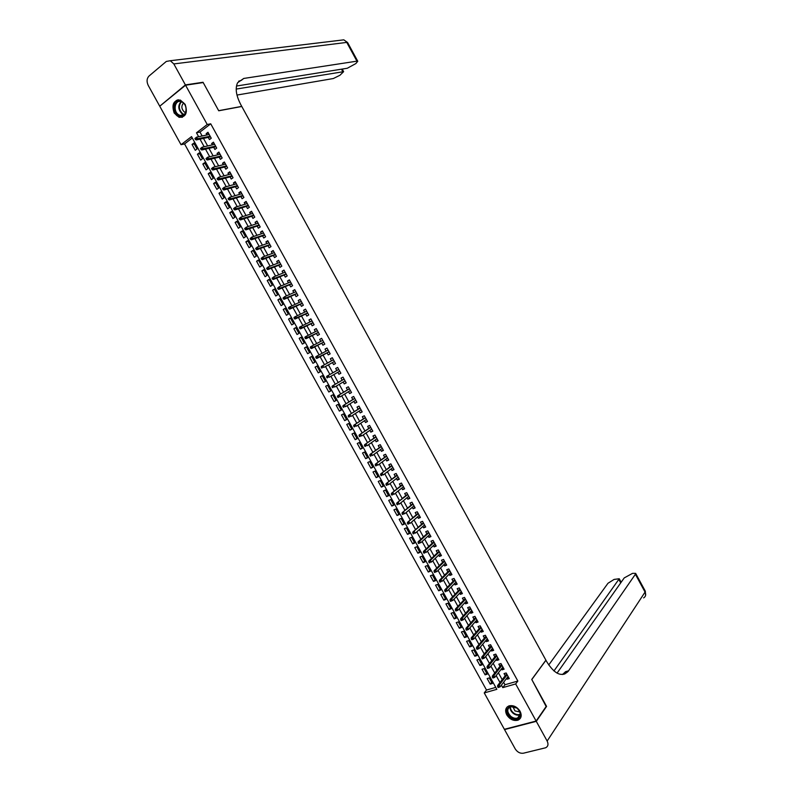 <?xml version="1.0" encoding="UTF-8"?>
<svg xmlns="http://www.w3.org/2000/svg" width="793" height="793" viewBox="0 0 793 793"><rect width="100%" height="100%" fill="white"/><g stroke="black" fill="none" stroke-linecap="round" stroke-linejoin="round"><path stroke-width="1.19" d="M185.136 104.319C187.882 112.854 185.869 117.195 179.089 117.334L174.202 113.062C171.427 104.507 173.479 100.176 180.338 100.077L185.136 104.319M520.089 711.271C522.052 715.534 521.338 718.508 517.948 720.193C513.537 721.184 509.81 719.4 506.747 714.85C504.754 710.538 505.508 707.544 508.987 705.879C513.358 704.957 517.056 706.761 520.089 711.271M185.562 85.208L203.186 82.561L218.729 110.782L241.796 106.48L545.901 660.173L531.746 679.452L546.417 706.117L536.127 721.055L504.378 729.302L484.245 692.913L496.844 689.325L191.529 136.614L181.032 144.703L159.75 106.212L185.562 85.208L207.231 124.501L196.486 132.788L198.647 136.713M192.283 137.992L184.551 143.939L486.505 690.039L484.245 692.913M184.551 143.939L181.032 144.703M208.242 137.377L209.451 139.578L211.245 138.22L207.964 132.272L206.18 133.64L206.904 134.959M213.694 147.27L214.903 149.461L216.707 148.113L213.426 142.175L211.632 143.533L212.375 144.881M219.146 157.153L220.355 159.334L222.159 158.005L218.888 152.068L217.084 153.416L217.847 154.794M224.588 167.026L225.797 169.196L227.601 167.878L224.34 161.96L222.526 163.279L223.309 164.696M230.029 176.889L231.229 179.059L233.053 177.751L229.782 171.833L227.968 173.142L228.771 174.589M235.471 186.742L236.661 188.903L238.485 187.614L235.224 181.696L233.4 182.995L234.222 184.472M240.903 196.585L242.083 198.746L243.917 197.467L240.656 191.549L238.832 192.838L239.664 194.354M246.326 206.428L247.505 208.569L249.349 207.31L246.088 201.402L244.254 202.671L245.106 204.217M251.748 216.251L252.927 218.392L254.771 217.143L251.52 211.245L249.676 212.494L250.548 214.07M257.16 226.064L258.34 228.196L260.193 226.967L256.942 221.069L255.088 222.318L255.98 223.923M262.572 235.878L263.742 237.999L265.605 236.78L262.354 230.892L260.5 232.121L261.403 233.757M267.975 245.671L269.144 247.793L271.008 246.583L267.766 240.705L265.903 241.915L266.825 243.59M273.377 255.465L274.547 257.576L276.41 256.377L273.169 250.499L271.305 251.708L272.247 253.413M278.779 265.249L279.939 267.35L281.812 266.17L278.571 260.292L276.698 261.482L277.659 263.226M284.162 275.022L285.321 277.114L287.205 275.944L283.963 270.076L282.09 271.256L283.061 273.02M289.554 284.786L290.704 286.868L292.587 285.718L289.356 279.86L287.472 281.019L288.464 282.814M294.927 294.54L296.076 296.622L297.97 295.472L294.748 289.623L292.855 290.773L293.866 292.597M300.309 304.284L301.449 306.356L303.352 305.226L300.131 299.377L298.227 300.517L299.258 302.371M305.682 314.018L306.822 316.08L308.725 314.97L305.503 309.121L303.6 310.251L304.641 312.145M311.044 323.742L312.174 325.804L314.097 324.704L310.876 318.865L308.963 319.976L310.023 321.899M316.407 333.466L317.537 335.518L319.46 334.428L316.238 328.589L314.325 329.69L315.406 331.643M321.76 343.171L322.89 345.213L324.813 344.142L321.601 338.314L319.678 339.394L320.778 341.386M327.113 352.875L328.233 354.907L330.166 353.847L326.954 348.028L325.031 349.098L326.141 351.111M332.465 362.579L333.575 364.592L335.518 363.551L332.307 357.732L330.374 358.783L331.494 360.825M337.828 372.294L338.918 374.266L340.861 373.235L337.649 367.427L335.717 368.467L336.837 370.5M343.171 381.998L344.241 383.931L346.194 382.91L342.992 377.111L341.049 378.132L342.17 380.174M348.524 391.683L349.574 393.596L351.527 392.585L348.335 386.786L346.372 387.797L347.503 389.849M353.866 401.367L354.897 403.24L356.86 402.249L353.658 396.45L351.705 397.452L352.835 399.503M359.199 411.042L360.21 412.875L362.183 411.904L358.991 406.105L357.019 407.096L358.158 409.148M364.532 420.706L365.523 422.51L367.496 421.539L364.314 415.76L362.342 416.731L363.472 418.793M369.855 430.361L370.837 432.135L372.819 431.174L369.627 425.395L367.645 426.356L368.785 428.418M375.178 440.006L376.14 441.741L378.122 440.799L374.94 435.03L372.958 435.981L374.088 438.043M380.491 449.651L381.433 451.346L383.425 450.424L380.243 444.655L378.251 445.587L379.391 447.658M385.804 459.276L386.726 460.941L388.729 460.029L385.547 454.27L383.554 455.192L384.694 457.264M391.118 468.901L392.01 470.527L394.022 469.625L390.84 463.865L388.838 464.777L389.987 466.849M396.421 478.516L397.293 480.112L399.305 479.22L396.133 473.471L394.131 474.363L395.271 476.444M401.714 488.111L402.576 489.678L404.599 488.805L401.427 483.056L399.414 483.938L400.554 486.02M407.007 497.707L407.85 499.233L409.872 498.371L406.71 492.631L404.688 493.504L405.838 495.585M412.291 507.292L413.123 508.789L415.145 507.936L411.983 502.197L409.961 503.059L411.111 505.151M417.574 516.867L418.387 518.335L420.419 517.492L417.257 511.763L415.225 512.605L416.375 514.697M422.857 526.433L423.64 527.86L425.682 527.038L422.53 521.318L420.488 522.141L421.638 524.242M428.131 535.999L428.894 537.386L430.946 536.583L427.784 530.854L425.742 531.677L426.902 533.778M433.394 545.544L434.148 546.902L436.2 546.109L433.047 540.39L430.995 541.193L432.155 543.294M438.658 555.09L439.391 556.418L441.453 555.625L438.301 549.916L436.239 550.709L437.409 552.81M443.921 564.616L444.625 565.915L446.697 565.141L443.545 559.432L441.483 560.215L442.653 562.326M449.175 574.142L449.869 575.401L451.941 574.647L448.798 568.948L446.727 569.711L447.886 571.822M454.419 583.658L455.093 584.887L457.174 584.144L454.032 578.444L451.96 579.197L453.12 581.309M459.662 593.164L460.317 594.354L462.408 593.62L459.266 587.93L457.184 588.674L458.354 590.795M464.906 602.66L465.541 603.82L467.632 603.106L464.5 597.416L462.408 598.15L463.578 600.261M470.14 612.156L470.755 613.276L472.856 612.573L469.724 606.893L467.632 607.607L468.802 609.728M475.364 621.633L475.969 622.723L478.07 622.029L474.938 616.359L472.846 617.063L474.016 619.184M480.588 631.109L481.173 632.16L483.284 631.486L480.161 625.816L478.05 626.5L479.23 628.631M485.812 640.566L486.377 641.596L488.488 640.922L485.366 635.262L483.254 635.936L484.434 638.068M491.026 650.022L491.571 651.013L493.692 650.359L490.57 644.699L488.458 645.363L489.638 647.504M496.24 659.469L496.765 660.43L498.896 659.786L495.774 654.126L493.652 654.78L494.832 656.921M501.444 668.905L501.959 669.837L504.09 669.203L500.968 663.553L498.847 664.187L500.026 666.338M491.67 682.317L490.243 684.131L487.16 678.55L489.251 677.936L492.334 683.516L490.243 684.131M486.545 673.039L485.108 674.833L482.025 669.252L484.107 668.628L487.189 674.209L485.108 674.833M481.42 663.761L479.963 665.525L476.88 659.945L478.952 659.3L482.045 664.891L479.963 665.525M476.286 654.463L474.819 656.217L471.726 650.617L473.798 649.973L476.89 655.573L474.819 656.217M471.151 645.165L469.664 646.89L466.571 641.299L468.643 640.635L471.736 646.236L469.664 646.89M466.006 635.857L464.51 637.562L461.417 631.962L463.479 631.287L466.571 636.898L464.51 637.562M460.862 626.549L459.355 628.225L456.253 622.614L458.304 621.93L461.407 627.541L459.355 628.225M455.707 617.222L454.191 618.877L451.088 613.267L453.13 612.563L456.243 618.183L454.191 618.877M450.553 607.884L449.016 609.52L445.914 603.909L447.956 603.195L451.068 608.816L449.016 609.52M445.388 598.546L443.842 600.162L440.739 594.532L442.772 593.808L445.884 599.439L443.842 600.162M440.224 589.199L438.668 590.785L435.555 585.155L437.587 584.421L440.7 590.051L438.668 590.785M435.06 579.842L433.484 581.408L430.371 575.777L432.393 575.024L435.506 580.664L433.484 581.408M429.885 570.474L428.289 572.021L425.177 566.38L427.199 565.617L430.312 571.257L428.289 572.021M424.701 561.097L423.095 562.624L419.983 556.973L421.995 556.2L425.117 561.85L423.095 562.624M419.517 551.72L417.901 553.217L414.779 547.566L416.791 546.774L419.913 552.434L417.901 553.217M414.333 542.323L412.697 543.8L409.575 538.15L411.577 537.347L414.709 543.007L412.697 543.8M409.138 532.926L407.493 534.373L404.371 528.723L406.363 527.9L409.495 533.57L407.493 534.373M403.934 523.519L402.279 524.946L399.157 519.286L401.139 518.453L404.271 524.123L402.279 524.946M398.74 514.102L397.065 515.5L393.933 509.84L395.915 508.997L399.057 514.677L397.065 515.5M393.526 504.675L391.841 506.053L388.709 500.383L390.691 499.531L393.824 505.21L391.841 506.053M388.312 495.238L386.617 496.596L383.485 490.917L385.457 490.054L388.59 495.744L386.617 496.596M383.098 485.792L381.383 487.13L378.251 481.45L380.214 480.568L383.356 486.268L381.383 487.13M377.874 476.345L376.15 477.654L373.007 471.974L374.97 471.082L378.112 476.771L376.15 477.654M372.651 466.889L370.916 468.177L367.764 462.478L369.716 461.576L372.869 467.275L370.916 468.177M367.417 457.412L365.662 458.681L362.52 452.981L364.463 452.069L367.615 457.779L365.662 458.681M362.183 447.936L360.418 449.185L357.266 443.475L359.209 442.553L362.361 448.263L360.418 449.185M356.949 438.45L355.165 439.679L352.013 433.969L353.946 433.028L357.108 438.737L355.165 439.679M351.695 428.963L349.901 430.153L346.749 424.443L348.682 423.492L351.834 429.211L349.901 430.153M346.452 419.457L344.638 420.627L341.476 414.908L343.409 413.946L346.571 419.675L344.638 420.627M341.198 409.941L339.374 411.091L336.212 405.372L338.125 404.39L341.297 410.12L339.374 411.091M335.935 400.425L334.101 401.555L330.929 395.826L332.842 394.825L336.014 400.564L334.101 401.555M330.671 390.899L328.817 392L325.645 386.26L327.559 385.259L330.731 390.999L328.817 392M325.398 381.354L323.534 382.434L320.362 376.695L322.265 375.674L325.437 381.423L323.534 382.434M320.124 371.808L318.251 372.869L315.069 367.119L316.972 366.088L320.144 371.848L318.251 372.869M311.679 356.523L309.776 357.544L312.957 363.293L314.851 362.252L311.669 356.493L309.776 357.544M306.395 346.947L304.472 347.949L307.654 353.708L309.548 352.647L306.356 346.888L304.472 347.949M301.102 337.372L299.169 338.343L302.351 344.103L304.234 343.042L301.043 337.273L299.169 338.343M295.809 327.787L293.856 328.738L297.048 334.497L298.921 333.427L295.73 327.648L293.856 328.738M290.506 318.191L288.543 319.113L291.735 324.892L293.598 323.802L290.407 318.023L288.543 319.113M285.202 308.586L283.23 309.488L286.422 315.267L288.275 314.167L285.084 308.378L283.23 309.488M279.889 298.971L277.897 299.853L281.099 305.632L282.952 304.522L279.751 298.723L277.897 299.853M274.576 289.356L272.574 290.208L275.766 295.997L277.619 294.867L274.418 289.068L272.574 290.208M269.253 279.721L267.241 280.553L270.433 286.342L272.277 285.202L269.075 279.404L267.241 280.553M263.93 270.086L261.898 270.889L265.1 276.688L266.934 275.528L263.732 269.729L261.898 270.889M258.597 260.441L256.555 261.214L259.757 267.023L261.591 265.853L258.379 260.045L256.555 261.214M253.264 250.776L251.203 251.54L254.414 257.348L256.238 256.159L253.026 250.35L251.203 251.54M247.922 241.112L245.85 241.845L249.061 247.664L250.875 246.464L247.664 240.646L245.85 241.845M242.579 231.437L240.487 232.151L243.709 237.969L245.513 236.76L242.301 230.932L240.487 232.151M237.226 221.762L235.124 222.436L238.346 228.265L240.15 227.046L236.929 221.207L235.124 222.436M231.873 212.068L229.752 212.722L232.973 218.551L234.778 217.322L231.556 211.483L229.752 212.722M226.52 202.364L224.379 202.998L227.611 208.837L229.405 207.588L226.174 201.739L224.379 202.998M221.148 192.659L219.007 193.264L222.228 199.102L224.022 197.844L220.791 191.995L219.007 193.264M215.785 182.935L213.614 183.52L216.846 189.368L218.63 188.09L215.399 182.241L213.614 183.52M210.413 173.211L208.232 173.766L211.463 179.624L213.238 178.336L209.996 172.468L208.232 173.766M205.03 163.467L202.839 164.012L206.071 169.871L207.845 168.562L204.604 162.694L202.839 164.012M199.648 153.723L197.437 154.238L200.679 160.097L202.443 158.778L199.192 152.91L197.437 154.238M486.505 690.039L495.774 687.382M197.031 148.995L193.789 143.117L192.035 144.455L195.276 150.323L197.031 148.995M503.624 682.258L504.992 684.736L517.849 681.048L210.72 123.807L199.985 132.064L202.146 135.97M203.484 138.398L207.647 145.952M208.975 148.35L213.148 155.914M214.457 158.283L218.64 165.876M219.929 168.205L224.132 175.818M225.41 178.128L229.613 185.76M230.872 188.04L235.095 195.693M236.334 197.933L240.576 205.605M241.796 207.825L246.038 215.518M247.247 217.708L251.51 225.42M252.699 227.581L256.962 235.313M258.141 237.434L262.424 245.196M263.573 247.287L267.865 255.068M269.005 257.14L273.317 264.931M274.437 266.973L278.749 274.784M279.86 276.797L284.181 284.637M285.272 286.61L289.614 294.471M290.684 296.413L295.036 304.304M296.096 306.217L300.458 314.117M301.499 316.001L305.87 323.931M306.891 325.784L311.282 333.724M312.283 335.558L316.685 343.518M317.676 345.322L322.077 353.301M323.058 355.066L327.469 363.055M328.441 364.83L332.842 372.799M333.833 374.593L338.205 382.523M339.216 384.347L343.567 392.238M344.588 394.091L348.93 401.952M349.961 403.825L354.283 411.646M355.333 413.549L359.635 421.341M360.696 423.264L364.978 431.025M366.049 432.978L370.311 440.7M371.402 442.672L375.644 450.365M376.754 452.367L380.977 460.019M382.097 462.041L386.3 469.664M387.43 471.716L391.613 479.299M392.763 481.381L396.926 488.924M398.096 491.036L402.239 498.549M403.419 500.68L407.543 508.154M408.732 510.315L412.846 517.76M414.045 519.94L418.139 527.355M419.358 529.565L423.422 536.94M424.661 539.171L428.706 546.516M429.955 548.776L433.989 556.081M435.248 558.361L439.263 565.637M440.541 567.947L444.536 575.183M445.825 577.522L449.8 584.728M451.098 587.088L455.063 594.254M456.371 596.643L460.317 603.78M461.645 606.189L465.57 613.296M466.908 615.725L470.814 622.802M472.172 625.261L476.048 632.299M477.426 634.777L481.292 641.785M482.669 644.293L486.515 651.261M487.923 653.799L491.749 660.738M493.157 663.295L496.963 670.194M498.391 672.781L502.187 679.651M506.648 678.332L507.133 679.224L509.275 678.61L506.162 672.97L504.031 673.594L505.21 675.735M210.72 123.807L207.231 124.501M517.849 681.048L515.668 683.943L536.127 721.055M501.414 685.132L502.782 687.62L515.668 683.943M199.995 139.152L204.178 146.725M205.506 149.134L209.699 156.736M211.017 159.115L215.22 166.728M216.519 169.078L220.732 176.72M222.01 179.04L226.243 186.702M227.502 188.982L231.744 196.664M232.993 198.924L237.246 206.626M238.475 208.856L242.737 216.578M243.947 218.769L248.229 226.52M249.418 228.681L253.71 236.453M254.89 238.584L259.182 246.375M260.352 248.477L264.664 256.288M265.804 258.359L270.126 266.19M271.256 268.232L275.587 276.083M276.698 278.095L281.049 285.966M282.139 287.948L286.501 295.848M287.581 297.801L291.943 305.711M293.004 307.634L297.385 315.564M298.436 317.458L302.827 325.417M303.858 327.281L308.259 335.251M309.27 337.094L313.681 345.084M314.682 346.888L319.103 354.907M320.085 356.681L324.515 364.701M325.497 366.485L329.908 374.474M330.909 376.279L335.3 384.238M336.311 386.072L340.683 394.002M341.714 395.856L346.065 403.746M347.106 405.629L351.438 413.48M352.498 415.393L356.81 423.214M357.881 425.147L362.183 432.928M363.263 434.891L367.536 442.643M368.636 444.625L372.898 452.347M374.009 454.359L378.251 462.032M379.371 464.074L383.594 471.716M384.734 473.788L388.937 481.391M390.087 483.482L394.27 491.065M395.439 493.177L399.603 500.72M400.782 502.861L404.926 510.365M406.125 512.536L410.249 520M411.458 522.2L415.562 529.635M416.791 531.855L420.875 539.26M422.114 541.5L426.188 548.865M427.437 551.135L431.481 558.47M432.75 560.77L436.784 568.066M438.063 570.385L442.078 577.651M443.366 580L447.361 587.226M448.669 589.595L452.644 596.802M453.963 599.191L457.918 606.358M459.256 608.776L463.191 615.903M464.539 618.352L468.465 625.449M469.823 627.917L473.718 634.985M475.096 637.473L478.982 644.501M480.37 647.029L484.236 654.017M485.643 656.564L489.479 663.523M490.897 666.1L494.723 673.029M496.16 675.616L499.967 682.515M504.992 684.736L502.782 687.62M199.985 132.064L196.486 132.788M508.581 677.351L507.133 679.224M194.255 143.969L192.035 144.455M503.416 667.974L501.959 669.837M498.242 658.596L496.765 660.43M493.058 649.209L491.571 651.013M487.873 639.812L486.377 641.596M482.689 630.405L481.173 632.16M477.495 620.988L475.969 622.723M472.301 611.562L470.755 613.276M467.097 602.135L465.541 603.82M461.893 592.688L460.317 594.354M456.679 583.242L455.093 584.887M451.465 573.785L449.869 575.401M446.241 564.319L444.625 565.915M441.017 554.842L439.391 556.418M435.783 545.356L434.148 546.902M430.549 535.87L428.894 537.386M425.316 526.364L423.64 527.86M420.072 516.858L418.387 518.335M414.818 507.342L413.123 508.789M409.565 497.816L407.85 499.233M404.301 488.28L402.576 489.678M399.038 478.734L397.293 480.112M393.774 469.178L392.01 470.527M388.501 459.613L386.726 460.941M383.217 450.047L381.433 451.346M377.934 440.462L376.14 441.741M372.651 430.877L370.837 432.135M367.357 421.281L365.523 422.51M362.054 411.676L360.21 412.875M356.761 402.061L354.897 403.24M351.448 392.436L349.574 393.596M346.135 382.801L344.241 383.931M340.821 373.166L338.918 374.266M335.498 363.511L333.575 364.592M326.974 348.058L325.031 349.098M321.641 338.383L319.678 339.394M316.298 328.699L314.325 329.69M310.955 319.004L308.963 319.976M305.602 309.31L303.6 310.251M300.25 299.595L298.227 300.517M294.887 289.881L292.855 290.773M289.524 280.157L287.472 281.019M284.152 270.413L282.09 271.256M278.779 260.669L276.698 261.482M273.397 250.915L271.305 251.708M268.014 241.151L265.903 241.915M262.622 231.387L260.5 232.121M257.229 221.604L255.088 222.318M251.837 211.81L249.676 212.494M246.425 202.017L244.254 202.671M241.022 192.203L238.832 192.838M235.6 182.39L233.4 182.995M230.188 172.557L227.968 173.142M224.756 162.724L222.526 163.279M219.334 152.88L217.084 153.416M213.892 143.027L211.632 143.533M208.46 133.165L206.18 133.64M506.658 673.872L497.637 685.529L499.184 685.083L507.153 674.764M498.46 686.322L497.598 686.569L498.123 687.521L498.985 687.273L498.46 686.322L499.184 685.083L500.135 686.797L508.085 676.459M497.637 685.529L497.598 686.569M498.985 687.273L500.135 686.797M516.996 708.08C524.778 713.918 517.879 723.325 510.494 717.07C502.792 711.301 509.532 701.845 516.996 708.08L510.414 706.543C506.737 708.912 506.905 712.213 510.95 716.436C513.23 718.151 515.44 718.666 517.591 718.002C521.209 715.603 521.001 712.312 516.977 708.109M512.704 706.295L514.954 710.915L519.811 711.945M507.104 707.029C505.091 710.488 506.053 714.057 510.008 717.734C512.843 719.856 515.599 720.5 518.255 719.667L520.644 717.814M182.479 101.97C189.775 106.698 184.977 120.566 177.979 115.213C170.763 110.554 175.402 96.667 182.479 101.97M178.494 114.658L180.11 115.451C186.186 117.642 188.496 106.093 182.668 102.406L181.121 101.633C174.985 99.383 172.696 110.98 178.494 114.658M183.53 103.12C181.101 105.945 181.349 108.899 184.283 111.962L185.582 112.566M178.594 99.809C172.269 100.205 171.605 112.358 177.642 116.184L179.664 117.176L182.41 117.285M546.149 706.504L531.796 679.551L545.951 660.262L546.793 661.798C554.604 674.219 561.712 677.43 568.115 671.453L635.381 574.261L635.649 573.369L632.546 573.349L624.21 577.928L557.043 673.138M565.161 672.295L563.734 674.337M536.286 721.343L504.526 729.58L515.222 748.909C517.383 752.19 520.099 753.628 523.39 753.211L545.683 747.759C548.132 746.421 548.617 744.181 547.15 741.049L536.286 721.343L546.575 706.394M553.94 670.977L619.254 578.741L614.089 579.425L607.993 583.251L548.726 664.97M564.834 673.991L566.222 671.988M562.485 674.526L565.607 671.651L568.611 670.799M185.393 84.91L203.028 82.264L218.67 110.683L241.736 106.391L240.854 104.765C236.096 95.636 235.015 88.301 237.603 82.74L243.748 78.448L356.929 61.16L346.759 42.406L173.826 63.926L185.393 84.91L160.245 105.806M236.195 89.074L343.627 71.667L339.919 75.276L333.318 78.537L236.968 95.061M173.826 63.926L170.307 60.724L166.292 61.448L149.025 76.029C146.745 78.477 146.477 81.59 148.212 85.376L159.581 105.925M236.473 86.04L347.294 68.248L355.849 63.579L357.762 61.249L356.929 61.16M238.634 81.213L241.25 80.4L243.748 78.448M501.483 664.484L492.374 675.993L493.92 675.547L501.969 665.357M493.187 676.776L492.334 677.034L492.859 677.985L493.722 677.737L493.187 676.776L493.92 675.547L494.862 677.262L502.901 667.052M492.374 675.993L492.334 677.034M493.722 677.737L494.862 677.262M496.309 655.097L487.11 666.467L488.647 666.001L496.775 655.94M487.913 667.23L487.061 667.488L487.586 668.44L488.438 668.182L487.913 667.23L488.647 666.001L489.598 667.716L497.707 657.635M487.11 666.467L487.061 667.488M488.438 668.182L489.598 667.716M491.125 645.7L481.837 656.921L483.373 656.445L491.581 646.523M482.64 657.665L481.777 657.932L482.313 658.884L483.165 658.616L482.64 657.665L483.373 656.445L484.325 658.16L492.512 648.218M481.837 656.921L481.777 657.932M483.165 658.616L484.325 658.16M485.94 636.293L476.563 647.366L478.09 646.88L486.377 637.086M477.346 648.099L476.494 648.367L477.029 649.318L477.882 649.051L477.346 648.099L478.09 646.88L479.041 648.605L487.308 638.791M476.563 647.366L476.494 648.367M477.882 649.051L479.041 648.605M480.746 626.886L471.28 637.8L472.806 637.304L481.173 627.65M472.063 638.514L471.211 638.791L471.736 639.743L472.588 639.475L472.063 638.514L472.806 637.304L473.758 639.029L482.104 629.345M471.28 637.8L471.211 638.791M472.588 639.475L473.758 639.029M475.552 617.46L465.997 628.234L467.513 627.729L475.959 618.193M466.77 628.928L465.917 629.206L466.443 630.167L467.295 629.89L466.77 628.928L467.513 627.729L468.465 629.454L476.9 619.898M465.997 628.234L465.917 629.206M467.295 629.89L468.465 629.454M470.348 608.023L460.703 618.649L462.22 618.144L470.745 608.737M461.467 619.333L460.624 619.62L461.149 620.572L461.992 620.295L461.467 619.333L462.22 618.144L463.171 619.868L471.676 610.441M460.703 618.649L460.624 619.62M461.992 620.295L463.171 619.868M465.144 598.586L455.41 609.064L456.927 608.538L465.521 599.27M456.163 609.728L455.321 610.015L455.846 610.977L456.689 610.689L456.163 609.728L456.927 608.538L457.878 610.273L466.462 600.975M455.41 609.064L455.321 610.015M456.689 610.689L457.878 610.273M459.93 589.14L450.107 599.468L451.613 598.933L460.297 589.794M450.85 600.113L450.008 600.41L450.543 601.372L451.386 601.074L450.85 600.113L451.613 598.933L452.575 600.668L461.239 591.499M451.386 601.074L450.543 601.372M450.107 599.468L450.008 600.41M454.716 579.683L444.804 589.863L446.31 589.318L455.063 580.317M445.537 590.488L444.704 590.785L445.23 591.747L446.072 591.449L445.537 590.488L446.31 589.318L447.262 591.053L456.005 582.022M446.072 591.449L445.23 591.747M444.804 589.863L444.704 590.785M449.492 570.217L439.491 580.238L440.997 579.693L449.829 570.821M440.214 580.853L439.381 581.16L439.917 582.121L440.749 581.824L440.214 580.853L440.997 579.693L441.949 581.428L450.771 572.526M440.749 581.824L439.917 582.121M439.491 580.238L439.381 581.16M444.268 560.74L434.177 570.623L435.674 570.058L444.586 561.315M434.891 571.218L434.058 571.525L434.594 572.487L435.426 572.179L434.891 571.218L435.674 570.058L436.636 571.793L445.527 563.03M435.426 572.179L434.594 572.487M434.177 570.623L434.058 571.525M439.035 551.254L428.854 560.988L430.351 560.413L439.342 551.809M429.568 561.563L428.735 561.88L429.271 562.842L430.093 562.534L429.568 561.563L430.351 560.413L431.313 562.158L440.284 553.524M430.093 562.534L429.271 562.842M428.854 560.988L428.735 561.88M433.801 541.758L423.531 551.343L425.018 550.768L434.098 542.293M424.235 551.908L423.403 552.225L423.938 553.197L424.761 552.87L424.235 551.908L425.018 550.768L425.98 552.503L435.04 544.008M424.761 552.87L423.938 553.197M423.531 551.343L423.403 552.225M428.567 532.262L418.198 541.688L419.685 541.104L428.835 532.767M418.892 542.234L418.07 542.561L418.605 543.532L419.428 543.205L418.892 542.234L419.685 541.104L420.647 542.848L429.786 534.482M419.428 543.205L418.605 543.532M418.198 541.688L418.07 542.561M423.323 522.756L412.866 532.034L423.581 523.231M413.549 532.559L412.727 532.896L413.262 533.858L414.085 533.53L413.549 532.559L414.342 531.439L415.304 533.174L424.523 524.946M414.085 533.53L413.262 533.858M412.866 532.034L412.727 532.896M418.07 513.23L407.523 522.359L418.317 513.686M408.197 522.874L407.374 523.211L407.909 524.183L408.732 523.846L408.197 522.874L409 521.754L409.961 523.499L419.259 515.4M408.732 523.846L407.909 524.183M407.523 522.359L407.374 523.211M412.816 503.704L402.18 512.684L413.044 504.13M402.844 513.18L402.031 513.527L402.566 514.488L403.379 514.151L402.844 513.18L403.657 512.07L404.618 513.814L413.996 505.845M403.379 514.151L402.566 514.488M402.18 512.684L402.031 513.527M407.552 494.168L396.827 503L407.771 494.564M397.481 503.476L396.669 503.823L397.204 504.794L398.027 504.447L397.481 503.476L398.294 502.375L399.266 504.12L408.722 496.289M398.027 504.447L397.204 504.794M396.827 503L396.669 503.823M402.289 484.622L391.474 493.305L402.497 484.999M392.119 493.761L391.306 494.118L391.841 495.09L392.664 494.733L392.119 493.761L392.941 492.661L393.903 494.416L403.449 486.714M392.664 494.733L391.841 495.09M391.474 493.305L391.306 494.118M397.025 475.076L386.122 483.601L397.214 475.413M386.756 484.037L385.943 484.404L386.478 485.375L387.291 485.009L386.756 484.037L387.579 482.947L388.54 484.701L398.165 477.138M387.291 485.009L386.478 485.375M386.122 483.601L385.943 484.404M391.752 465.511L380.749 473.887L391.92 465.828M381.383 474.313L380.571 474.67L381.106 475.651L381.919 475.285L381.383 474.313L382.206 473.223L383.178 474.977L392.872 467.553M381.919 475.285L381.106 475.651M380.749 473.887L380.571 474.67M386.469 455.945L375.386 464.163L386.627 456.223M376.001 464.569L375.198 464.936L375.733 465.917L376.536 465.541L376.001 464.569L376.834 463.499L377.795 465.243L387.579 457.957M376.536 465.541L375.733 465.917M375.386 464.163L375.198 464.936M381.185 446.36L370.004 454.429L381.334 446.618M370.618 454.815L369.816 455.192L370.351 456.173L371.154 455.797L370.618 454.815L371.451 453.755L372.423 455.509L382.285 448.352M371.154 455.797L370.351 456.173M370.004 454.429L369.816 455.192M375.902 436.774L364.631 444.685L376.031 437.002M365.226 445.061L364.423 445.438L364.968 446.419L365.771 446.043L365.226 445.061L366.069 444.001L367.04 445.755L376.982 438.737M365.771 446.043L364.968 446.419M364.631 444.685L364.423 445.438M370.609 427.179L359.239 434.931L370.718 427.377M359.834 435.298L359.031 435.684L359.576 436.656L360.369 436.269L359.834 435.298L360.676 434.237L361.648 436.001L371.679 429.112M360.369 436.269L359.576 436.656M359.239 434.931L359.031 435.684M365.305 417.574L353.856 425.177L365.404 417.752M354.431 425.514L353.638 425.91L354.174 426.882L354.977 426.495L354.431 425.514L355.284 424.473L356.255 426.228L366.366 419.487M354.977 426.495L354.174 426.882M353.856 425.177L353.638 425.91M360.012 407.959L348.454 415.403L360.091 408.108M349.029 415.73L348.236 416.127L348.781 417.108L349.574 416.712L349.029 415.73L349.882 414.689L350.863 416.454L361.053 409.842M349.574 416.712L348.781 417.108M348.454 415.403L348.236 416.127M354.699 398.334L343.062 405.629L354.768 398.453M343.617 405.937L342.834 406.333L343.369 407.315L344.162 406.918L343.617 405.937L344.479 404.906L345.451 406.67L355.73 400.197M344.162 406.918L343.369 407.315M343.062 405.629L342.834 406.333M349.386 388.699L337.649 395.846L349.445 388.798M338.205 396.133L337.421 396.54L337.957 397.521L338.75 397.115L338.205 396.133L339.077 395.112L340.048 396.877L350.397 390.533M338.75 397.115L337.957 397.521M337.649 395.846L337.421 396.54M344.073 379.054L332.247 386.042L344.112 379.123M332.792 386.32L331.999 386.726L332.545 387.708L333.328 387.301L332.792 386.32L333.655 385.309L334.636 387.073L345.064 380.868M333.328 387.301L332.545 387.708M332.247 386.042L331.999 386.726M338.75 369.409L326.825 376.239L338.77 369.449M327.36 376.497L326.577 376.913L327.122 377.894L327.906 377.478L327.36 376.497L328.243 375.486L329.214 377.26L339.731 371.193M327.906 377.478L327.122 377.894M326.825 376.239L326.577 376.913M333.417 359.744L321.413 366.425L333.427 359.764M321.938 366.663L321.155 367.09L321.7 368.071L322.473 367.645L321.938 366.663L322.81 365.662L323.792 367.437L334.388 361.509M322.473 367.645L321.7 368.071M321.413 366.425L321.155 367.09M315.723 357.256L316.268 358.238L317.041 357.812L316.496 356.82L315.723 357.256L315.981 356.602L328.084 350.07M316.496 356.82L317.388 355.829L318.36 357.603L316.962 358.377L329.045 351.824M317.041 357.812L329.045 351.814M316.268 358.238L316.962 358.377M310.281 347.403L310.826 348.395L311.599 347.958L311.064 346.977L310.281 347.403L310.559 346.769L322.731 340.366M311.53 348.543L323.713 342.15L310.826 348.395M311.064 346.977L311.946 345.986L312.928 347.76L311.599 347.958M304.839 337.55L305.384 338.542L306.157 338.096L305.612 337.114L304.839 337.55L305.117 336.926L317.369 330.651M305.612 337.114L306.504 336.133L307.486 337.907L306.098 338.7L318.37 332.465M306.157 338.096L318.34 332.396M305.384 338.542L306.098 338.7M299.397 327.687L299.942 328.679L300.706 328.233L300.16 327.241L299.397 327.687L299.675 327.083L312.006 320.927M300.16 327.241L301.062 326.28L302.044 328.054L300.656 328.847L313.027 322.771M300.706 328.233L312.977 322.682M299.942 328.679L300.656 328.847M293.945 317.815L294.49 318.806L295.254 318.35L294.709 317.369L293.945 317.815L294.233 317.22L306.643 311.193M294.709 317.369L295.611 316.407L296.592 318.181L295.214 318.994L307.674 313.066M295.254 318.35L307.615 312.948M294.49 318.806L295.214 318.994M288.483 307.932L289.029 308.923L289.792 308.467L289.247 307.476L288.483 307.932L288.781 307.347L301.271 301.459M289.247 307.476L290.159 306.524L291.14 308.308L289.762 309.121L302.321 303.362M289.792 308.467L302.242 303.213M289.029 308.923L289.762 309.121M283.022 298.049L283.567 299.03L284.33 298.574L283.785 297.583L283.022 298.049L284.697 296.641L295.898 291.705M283.785 297.583L284.697 296.641L285.678 298.416L284.31 299.248L296.959 293.638M284.33 298.574L296.86 293.46M283.567 299.03L284.31 299.248M277.55 288.146L278.105 289.138L278.858 288.672L278.313 287.681L277.55 288.146L279.235 286.739L290.516 281.951M278.313 287.681L279.235 286.739L280.216 288.523L278.849 289.366L291.596 283.904M278.858 288.672L291.487 283.706M278.105 289.138L278.849 289.366M272.078 278.234L272.623 279.225L273.387 278.749L272.842 277.758L272.078 278.234L273.763 276.826L285.123 272.177M272.842 277.758L273.763 276.826L274.745 278.611L273.387 279.463L286.223 274.17M273.387 278.749L286.095 273.942M272.623 279.225L273.387 279.463M266.607 268.312L267.152 269.313L267.905 268.827L267.36 267.836L266.607 268.312L268.282 266.914L279.731 262.404M267.36 267.836L268.282 266.914L269.273 268.698L267.915 269.561L280.851 264.426M267.905 268.827L280.702 264.168M267.152 269.313L267.915 269.561M261.115 258.389L261.67 259.38L262.424 258.895L261.868 257.903L261.115 258.389L262.81 256.991L274.338 252.62M261.868 257.903L262.81 256.991L263.791 258.776L262.443 259.648L275.468 254.672M262.424 258.895L275.31 254.384M261.67 259.38L262.443 259.648M255.633 248.447L256.179 249.448L256.932 248.952L256.377 247.961L255.633 248.447L257.319 247.049L268.936 242.827M256.377 247.961L257.319 247.049L258.31 248.843L256.962 249.726L270.086 244.898M256.932 248.952L269.907 244.591M256.179 249.448L256.962 249.726M250.142 238.505L250.687 239.496L251.431 239L250.885 238.009L250.142 238.505L251.827 237.107L263.534 233.023M250.885 238.009L251.827 237.107L252.818 238.901L251.47 239.793L264.693 235.124M251.431 239L264.505 234.787M250.687 239.496L251.47 239.793M244.641 228.543L245.186 229.544L245.929 229.038L245.384 228.047L244.641 228.543L246.336 227.155L258.121 223.21M245.384 228.047L246.336 227.155L247.317 228.949L245.979 229.851L259.301 225.351M245.929 229.038L259.093 224.974M245.186 229.544L245.979 229.851M239.139 218.581L239.684 219.582L240.428 219.066L239.873 218.075L239.139 218.581L240.834 217.193L252.699 213.386M239.873 218.075L240.834 217.193L241.825 218.987L240.487 219.899L253.899 215.557M240.428 219.066L253.671 215.151M239.684 219.582L240.487 219.899M233.628 208.609L234.173 209.6L234.916 209.094L234.361 208.093L233.628 208.609L235.323 207.221L247.277 203.553M234.361 208.093L235.323 207.221L236.314 209.015L234.986 209.937L248.487 205.754M234.916 209.094L248.259 205.328M234.173 209.6L234.986 209.937M228.106 198.617L228.662 199.618L229.395 199.102L228.85 198.101L228.106 198.617L229.811 197.229L241.855 193.71M228.85 198.101L229.811 197.229L230.803 199.033L229.474 199.965L243.084 195.94M229.395 199.102L242.827 195.484M228.662 199.618L229.474 199.965M222.595 188.625L223.14 189.626L223.874 189.101L223.329 188.1L222.595 188.625L224.29 187.237L236.423 183.867M223.329 188.1L224.29 187.237L225.291 189.041L223.963 189.983L237.662 186.127M223.874 189.101L237.394 185.641M223.14 189.626L223.963 189.983M217.064 178.623L217.619 179.624L218.353 179.089L217.797 178.088L217.064 178.623L218.769 177.236L230.981 174.004M217.797 178.088L218.769 177.236L219.77 179.04L218.452 179.991L232.24 176.294M218.353 179.089L231.962 175.778M217.619 179.624L218.452 179.991M211.533 168.612L212.088 169.613L212.821 169.078L212.266 168.076L211.533 168.612L213.248 167.234L225.539 164.141M212.266 168.076L213.248 167.234L214.239 169.028L212.93 169.989L226.818 166.461M212.821 169.078L226.52 165.915M212.088 169.613L212.93 169.989M206.002 158.59L206.557 159.591L207.28 159.046L206.725 158.045L206.002 158.59L207.707 157.212L220.097 154.258M206.725 158.045L207.707 157.212L208.708 159.016L207.399 159.988L221.386 156.608M207.28 159.046L221.069 156.043M206.557 159.591L207.399 159.988M200.46 148.559L201.016 149.56L201.739 149.015L201.184 148.004L200.46 148.559L202.175 147.181L214.635 144.376M201.184 148.004L202.175 147.181L203.167 148.985L201.868 149.966L215.954 146.755M201.739 149.015L215.627 146.15M201.016 149.56L201.868 149.966M194.919 138.517L195.465 139.518L196.188 138.963L195.633 137.962L194.919 138.517L196.624 137.139L209.183 134.483M195.633 137.962L196.624 137.139L197.626 138.944L196.327 139.945L210.512 136.892M196.188 138.963L210.165 136.257M195.465 139.518L196.327 139.945M517.591 718.002L519.821 714.88C517.68 715.554 515.47 715.038 513.2 713.333C510.88 711.351 509.83 709.13 510.048 706.692M510.454 706.523C510.266 708.883 511.287 711.004 513.507 712.907C515.856 714.642 518.087 715.098 520.208 714.285M180.11 115.451L183.917 114.797L182.212 113.984C178.118 109.741 177.731 105.618 181.042 101.613M181.488 101.762C178.306 105.647 178.683 109.632 182.628 113.716L184.263 114.509M547.15 741.049L645.056 592.093L635.381 574.261M620.711 582.885L618.956 579.653M645.215 590.993L645.056 592.093C646.216 594.661 645.74 596.604 643.619 597.892M342.764 71.578L341.466 69.179M340.603 40.225L343.815 39.838L347.671 42.673M565.112 672.305L568.115 671.453M621.157 582.25L619.254 578.741M645.571 595.503L645.304 591.172L635.649 573.369M343.627 71.667L342.209 69.06M357.762 61.249L347.602 42.535L343.815 39.838L170.307 60.724"/></g></svg>
